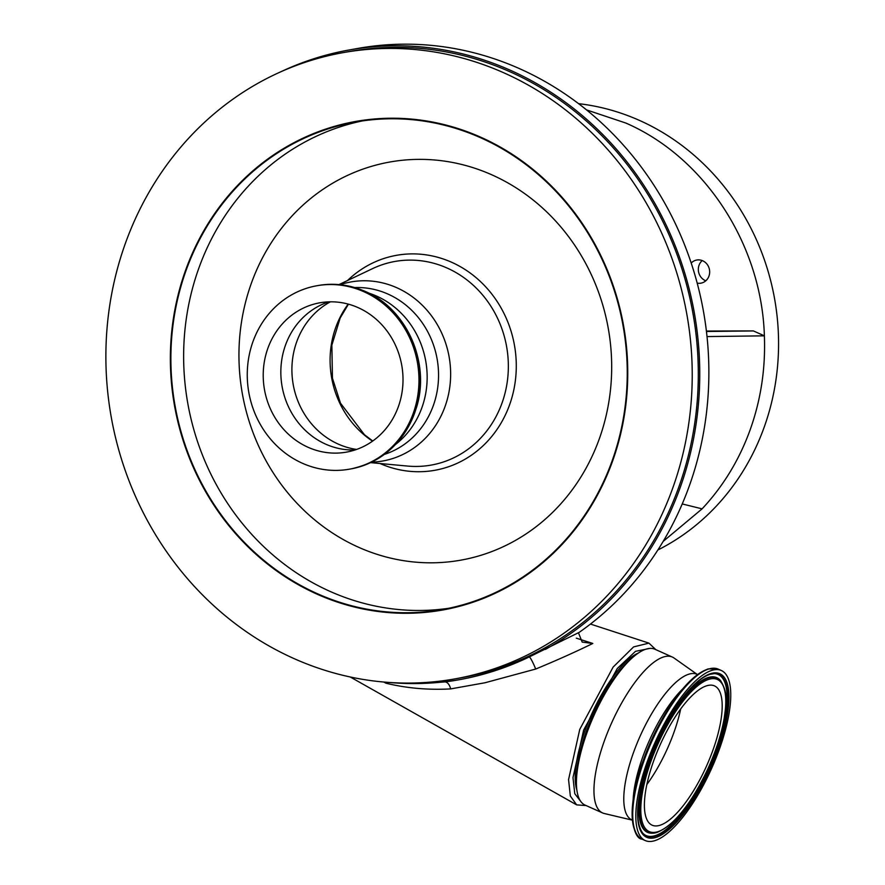 <?xml version="1.0" encoding="UTF-8"?>
<svg xmlns="http://www.w3.org/2000/svg" width="885" height="885" viewBox="0 0 885 885"><rect width="100%" height="100%" fill="white"/><g stroke="black" fill="none" stroke-linecap="round" stroke-linejoin="round"><path stroke-width="1.33" d="M586.102 805.56L576.655 804.874L570.338 796.013L568.557 779.596L579.764 729.362L613.117 667.102L633.605 646.902L648.948 643.13L655.796 649.634M649.933 648.384L635.485 651.338L617.299 668.474L583.635 730.059L572.982 777.594L574.785 793.712L581.246 802.098M388.98 682.446A319.651 293.798 -100.1 0 0 422.919 683.408L444.458 681.959A319.651 293.798 -100.1 0 0 445.277 681.859A319.651 293.798 -100.1 0 0 458.596 679.835A319.651 293.798 -100.1 0 0 529.318 656.902L579.188 632.366A319.651 293.798 -100.1 0 0 706.982 336.234A319.651 293.798 -100.1 0 0 520.137 68.93A319.651 293.798 -100.1 0 0 358.359 48.332L349.243 49.958A319.651 293.798 -100.1 0 0 280.556 71.906M545.348 649.424A319.651 293.798 -100.1 0 0 699.15 353.48A319.651 293.798 -100.1 0 0 511.021 70.557A319.651 293.798 -100.1 0 0 349.243 49.958M576.301 638.151L592.806 643.461C575.438 651.957 556.388 660.487 535.668 669.049L484.969 682.766L450.653 688.906C428.13 690.123 406.525 688.22 385.871 683.187L383.858 682.047M632.355 820.152L604.278 813.514A85.391 28.53 -65.9 0 1 602.552 812.928L585.062 805.096A85.391 28.53 -65.9 0 1 576.434 781.51L576.5 776.809A79.915 26.694 -65.9 0 1 628.096 661.681L631.569 658.484A85.391 28.53 -65.9 0 1 646.349 649.048A85.391 28.53 -65.9 0 1 654.9 649.236L672.401 657.079A85.391 28.53 -65.9 0 1 673.983 657.975L697.048 674.304A79.75 26.65 -65.9 0 0 689.05 674.127A79.75 26.65 -65.9 0 0 635.795 746.453A79.75 26.65 -65.9 0 0 631.813 819.864L632.355 820.107M576.876 790.161A79.915 26.694 -65.9 0 1 591.545 714.416A79.915 26.694 -65.9 0 1 638.317 653.064M576.434 781.51A85.391 28.53 -65.9 0 1 631.569 658.484M602.552 812.928A85.391 28.53 -65.9 0 1 606.822 734.329A85.391 28.53 -65.9 0 1 663.839 656.88A85.391 28.53 -65.9 0 1 672.401 657.079M682.224 503.941L702.093 508.853L663.153 541.421M657.854 549.994A235.034 216.028 -100.1 0 0 778.346 332.97A235.034 216.028 -100.1 0 0 639.789 120.559A235.034 216.028 -100.1 0 0 578.591 103.667M586.523 109.895L625.817 123.048C704.792 157.276 761.686 244.647 764.375 335.835C765.625 368.514 760.868 399.865 750.115 429.911C739.252 459.901 723.244 486.219 702.093 508.853M680.687 708.996A76.309 25.488 -65.9 0 1 646.824 784.564M706.861 685.731A76.309 25.488 -65.9 0 1 714.505 685.897A76.309 25.488 -65.9 0 1 710.688 756.144A76.309 25.488 -65.9 0 1 659.734 825.34A76.309 25.488 -65.9 0 1 652.09 825.174A76.309 25.488 -65.9 0 1 655.907 754.927A76.309 25.488 -65.9 0 1 706.861 685.731M654.535 840.75A93.157 31.119 -65.9 0 1 645.198 840.54A93.157 31.119 -65.9 0 1 649.856 754.794A93.157 31.119 -65.9 0 1 712.06 670.321A93.157 31.119 -65.9 0 1 721.386 670.531A93.157 31.119 -65.9 0 1 716.728 756.277A93.157 31.119 -65.9 0 1 654.535 840.75M702.203 260.566A11.748 10.797 -100.1 0 0 705.268 280.578A11.748 10.797 -100.1 0 0 705.799 280.799M691.196 263.044A11.748 10.797 79.9 0 1 696.783 260.024A11.748 10.797 79.9 0 1 702.723 260.787A11.748 10.797 79.9 0 1 709.626 272.978A11.748 10.797 79.9 0 1 700.887 283.167A11.748 10.797 79.9 0 1 697.203 283.134M356.611 449.436A78.345 72.006 79.9 0 1 338.159 444.049A78.345 72.006 79.9 0 1 292.028 374.311A78.345 72.006 79.9 0 1 330.393 301.818M355.073 449.956A75.833 69.705 79.9 0 1 352.164 449.989A75.833 69.705 79.9 0 1 325.614 444.115A75.833 69.705 79.9 0 1 280.833 371.899A75.833 69.705 79.9 0 1 326.023 302.825A75.833 69.705 79.9 0 1 328.777 301.851M307.991 447.246A75.833 69.705 79.9 0 1 263.487 368.602A75.833 69.705 79.9 0 1 319.85 302.803A75.833 69.705 79.9 0 1 358.237 307.681A75.833 69.705 79.9 0 1 402.741 386.336A75.833 69.705 79.9 0 1 346.378 452.135A75.833 69.705 79.9 0 1 307.991 447.246M363.967 291.751A93.157 85.624 79.9 0 1 418.638 388.36A93.157 85.624 79.9 0 1 349.398 469.183A93.157 85.624 79.9 0 1 302.25 463.187A93.157 85.624 79.9 0 1 247.59 366.578A93.157 85.624 79.9 0 1 316.819 285.755A93.157 85.624 79.9 0 1 363.967 291.751M368.791 293.123A85.391 78.488 79.9 0 1 376.733 296.165A85.391 78.488 79.9 0 1 426.415 365.505A85.391 78.488 79.9 0 1 395.65 444.37M504.428 73.079A318.08 292.36 79.9 0 1 691.085 402.94A318.08 292.36 79.9 0 1 454.669 678.939A318.08 292.36 79.9 0 1 293.687 658.44A318.08 292.36 79.9 0 1 107.019 328.578A318.08 292.36 79.9 0 1 343.435 52.58A318.08 292.36 79.9 0 1 504.428 73.079M343.435 52.58L349.509 51.496A318.08 292.36 79.9 0 1 510.501 71.995A318.08 292.36 79.9 0 1 697.17 401.856A318.08 292.36 79.9 0 1 460.753 677.855L454.669 678.939M481.075 137.949A247.568 227.545 79.9 0 1 626.359 394.699A247.568 227.545 79.9 0 1 442.356 609.511A247.568 227.545 79.9 0 1 317.051 593.558A247.568 227.545 79.9 0 1 171.767 336.82A247.568 227.545 79.9 0 1 355.77 121.997A247.568 227.545 79.9 0 1 481.075 137.949M340.072 284.704A90.934 83.577 79.9 0 1 396.956 287.802A90.934 83.577 79.9 0 1 449.635 388.117A90.934 83.577 79.9 0 1 371.589 462.158M354.752 287.581A85.391 78.488 79.9 0 1 388.128 294.141A85.391 78.488 79.9 0 1 438.529 377.353A85.391 78.488 79.9 0 1 384.378 454.403M706.396 331.045L753.4 330.924L706.451 331.488M707.015 336.577L764.375 335.835L753.4 330.924M579.188 632.366L578.502 632.875L582.186 642.101L592.806 643.461M529.318 656.902A9.403 1.062 -114.1 0 1 535.668 669.049M444.668 681.926A9.403 5.31 -96.8 0 1 450.653 688.906M422.919 683.408A319.651 293.798 -100.1 0 0 459.813 679.614M633.151 799.62A79.75 26.65 -65.9 0 1 682.833 688.773M635.95 832.752A92.328 30.842 -65.9 0 1 643.207 760.569L644.048 758.224A81.409 27.192 -65.9 0 1 659.17 724.45L660.365 722.271A92.328 30.842 -65.9 0 1 707.701 669.248M643.207 760.569A92.328 30.842 -65.9 0 1 660.365 722.271C677.102 692.28 693.055 674.492 708.232 668.883L718.299 669.149A93.157 31.119 -65.9 0 0 708.973 668.938A93.157 31.119 -65.9 0 0 646.769 753.412A93.157 31.119 -65.9 0 0 642.112 839.157C631.558 838.925 626.536 802.098 643.207 760.569M657.555 831.789A83.356 27.844 -65.9 0 1 649.446 765.614A83.356 27.844 -65.9 0 1 709.04 679.282A83.356 27.844 -65.9 0 1 717.138 745.458A83.356 27.844 -65.9 0 1 657.555 831.789M656.537 832.553A84.517 28.231 -65.9 0 1 652.223 833.227A84.517 28.231 -65.9 0 1 650.121 760.315A84.517 28.231 -65.9 0 1 708.73 677.921A84.517 28.231 -65.9 0 1 720.6 680.642L720.213 680.211A84.761 28.32 -65.9 0 1 720.412 680.432M651.935 833.216A84.761 28.32 -65.9 0 1 651.648 833.227A84.761 28.32 -65.9 0 1 649.535 760.104A84.761 28.32 -65.9 0 1 708.31 677.49A84.761 28.32 -65.9 0 1 720.213 680.211M714.173 673.607A88.234 29.47 -65.9 0 1 715.943 750.104A88.234 29.47 -65.9 0 1 654.9 835.728A88.234 29.47 -65.9 0 1 642.698 833.106M710.5 674.16A88.467 29.559 -65.9 0 1 714.461 673.607A88.467 29.559 -65.9 0 1 716.662 749.927A88.467 29.559 -65.9 0 1 655.309 836.17A88.467 29.559 -65.9 0 1 642.886 833.316C634.788 822.309 636.348 799.454 647.543 764.751C653.783 746.829 661.692 730.036 671.284 714.361L685.388 694.415C694.758 683.187 703.044 676.472 710.246 674.27L714.461 673.607M655.619 837.52A89.628 29.946 -65.9 0 1 646.902 766.377A89.628 29.946 -65.9 0 1 710.965 673.551A89.628 29.946 -65.9 0 1 719.682 744.705A89.628 29.946 -65.9 0 1 655.619 837.52M372.552 441.15A92.14 84.695 79.9 0 1 348.203 304.097M365.328 291.508A93.157 85.624 79.9 0 1 419.988 388.117A93.157 85.624 79.9 0 1 350.759 468.939C383.725 461.727 405.706 441.018 416.702 406.812C430.364 362.419 406.525 308.788 365.428 291.519C350.073 284.749 334.331 282.746 318.18 285.512A93.157 85.624 79.9 0 1 365.328 291.508M481.252 137.44A248.121 228.064 79.9 0 1 612.475 461.395A248.121 228.064 79.9 0 1 316.852 594.067A248.121 228.064 79.9 0 1 185.64 270.113A248.121 228.064 79.9 0 1 481.252 137.44M448.717 608.283A247.568 227.545 79.9 0 1 329.806 591.291A247.568 227.545 79.9 0 1 184.257 338.048A247.568 227.545 79.9 0 1 362.164 120.968M358.337 547.151A202.2 185.85 79.9 0 1 251.395 283.156A202.2 185.85 79.9 0 1 492.303 175.031A202.2 185.85 79.9 0 1 599.233 439.037A202.2 185.85 79.9 0 1 358.337 547.151M347.54 280.512A109.176 100.348 79.9 0 1 451.815 262.347A109.176 100.348 79.9 0 1 509.672 404.589A109.176 100.348 79.9 0 1 380.041 463.519M338.955 284.594L372.618 268.609A103.412 95.049 79.9 0 1 447.29 268.122A103.412 95.049 79.9 0 1 506.22 387.895A103.412 95.049 79.9 0 1 407.686 466.074L370.572 462.645M576.655 804.874L350.239 676.981M651.648 833.227L656.836 832.508C674.414 825.229 691.76 803.314 708.874 766.753C716.186 750.27 721.242 734.616 724.052 719.77C725.844 703.542 729.085 694.891 720.6 680.642M645.198 840.54L642.112 839.157M349.398 469.183L350.759 468.939M316.819 285.755L318.18 285.512M372.751 441.007L364.443 434.712L340.482 403.173L332.439 378.205L331.864 345.128L340.183 317.992L348.447 304.163M721.386 670.531L718.299 669.149M648.948 643.13L590.461 624.058"/></g></svg>
